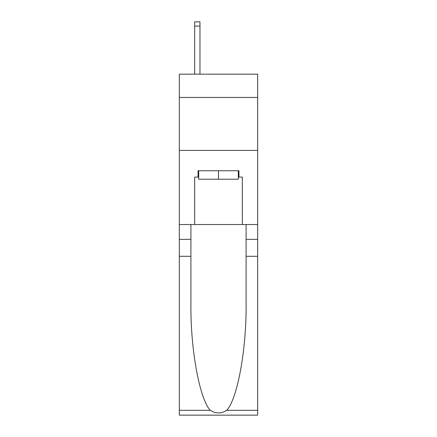 <?xml version="1.0" encoding="UTF-8"?>
<svg xmlns="http://www.w3.org/2000/svg" width="437" height="437" viewBox="0 0 437 437"><rect width="100%" height="100%" fill="white"/><g stroke="black" fill="none" stroke-linecap="round" stroke-linejoin="round"><path stroke-width="0.66" d="M257.683 97.462L257.683 74.164L179.317 74.164L179.317 97.462L257.683 97.462L257.683 224.536L242.327 224.536L242.327 177.094L238.941 177.094L238.941 170.741L198.059 170.741L198.059 177.094L198.698 177.094M179.317 256.306L190.914 256.306L190.914 303.529C190.352 348.666 199.507 399.09 210.306 410.316C215.763 413.801 221.226 413.801 226.694 410.316L257.683 410.316L257.683 415.15L179.317 415.15L179.317 97.462M238.302 170.741L238.302 179.214L198.698 179.214L198.698 170.741M218.5 170.741L218.5 179.214M226.694 410.316C237.493 399.09 246.648 348.666 246.086 303.529L246.086 224.536M246.086 256.306L257.683 256.306L257.683 224.536M190.914 224.536L190.914 256.306M257.683 410.316L257.683 256.306M179.317 224.536L194.673 224.536L194.673 177.094L198.059 177.094M179.317 150.41L257.683 150.41M194.673 224.536L242.327 224.536M238.302 177.094L238.941 177.094M199.966 74.164L199.966 26.083L194.673 26.083L194.673 21.85L199.966 21.85L199.966 26.083M194.673 74.164L194.673 26.083M246.086 239.361L257.683 239.361M190.914 239.361L179.317 239.361M179.317 410.316L210.306 410.316"/></g></svg>
